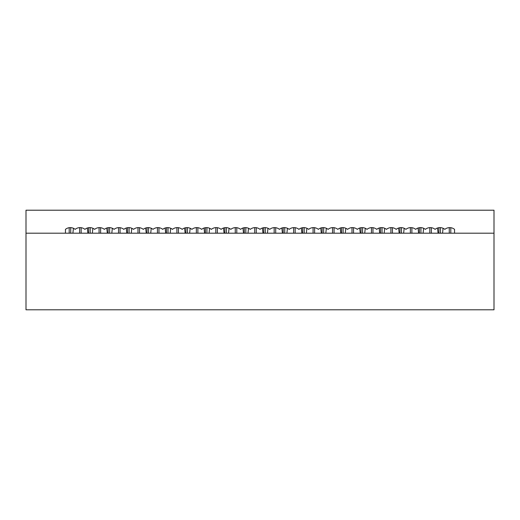 <?xml version="1.0" encoding="UTF-8"?>
<svg xmlns="http://www.w3.org/2000/svg" width="520" height="520" viewBox="0 0 520 520"><rect width="100%" height="100%" fill="white"/><g stroke="black" fill="none" stroke-linecap="round" stroke-linejoin="round"><path stroke-width="0.78" d="M69.199 233.194L69.199 227.702A7.657 7.657 0 0 1 70.733 227.63L70.733 233.194M79.618 227.63L79.618 233.194M72.891 233.194L73.437 228.286M87.302 228.026L87.874 233.194M81.146 233.194L81.146 227.702M99.073 227.63L99.073 233.194M92.352 233.194L92.892 228.286M106.756 228.026L107.328 233.194M100.607 233.194L100.607 227.702M118.528 227.63L118.528 233.194M111.806 233.194L112.346 228.286M126.21 228.026L126.783 233.194M120.062 233.194L120.062 227.702M137.982 227.63L137.982 233.194M131.261 233.194L131.807 228.286M145.665 228.026L146.237 233.194M139.516 233.194L139.516 227.702M157.437 227.63L157.437 233.194M150.716 233.194L151.262 228.286M165.12 228.026L165.691 233.194M158.97 233.194L158.97 227.702M88.653 233.194L88.653 227.702M90.188 227.63L90.188 233.194M108.108 233.194L108.108 227.702M109.642 227.63L109.642 233.194M127.569 233.194L127.569 227.702M129.097 227.63L129.097 233.194M147.024 233.194L147.024 227.702M148.551 227.63L148.551 233.194M176.891 227.63L176.891 233.194M170.17 233.194L170.716 228.286M184.574 228.026L185.146 233.194M178.425 233.194L178.425 227.702M166.478 233.194L166.478 227.702M168.006 227.63L168.006 233.194M196.352 227.63L196.352 233.194M189.625 233.194L190.171 228.286M204.029 228.026L204.607 233.194M197.88 233.194L197.88 227.702M185.933 233.194L185.933 227.702M187.467 227.63L187.467 233.194M215.806 227.63L215.806 233.194M209.079 233.194L209.625 228.286M223.483 228.026L224.061 233.194M217.334 233.194L217.334 227.702M205.387 233.194L205.387 227.702M206.921 227.63L206.921 233.194M235.261 227.63L235.261 233.194M228.534 233.194L229.08 228.286M242.944 228.026L243.516 233.194M236.789 233.194L236.789 227.702M224.842 233.194L224.842 227.702M226.375 227.63L226.375 233.194M254.716 227.63L254.716 233.194M247.994 233.194L248.534 228.286M262.399 228.026L262.971 233.194M256.25 233.194L256.25 227.702M244.296 233.194L244.296 227.702M245.83 227.63L245.83 233.194M274.17 227.63L274.17 233.194M267.449 233.194L267.989 228.286M281.853 228.026L282.425 233.194M275.704 233.194L275.704 227.702M263.75 233.194L263.75 227.702M265.284 227.63L265.284 233.194M293.625 227.63L293.625 233.194M286.904 233.194L287.45 228.286M301.308 228.026L301.88 233.194M295.159 233.194L295.159 227.702M283.212 233.194L283.212 227.702M284.739 227.63L284.739 233.194M313.079 227.63L313.079 233.194M306.358 233.194L306.904 228.286M320.762 228.026L321.334 233.194M314.613 233.194L314.613 227.702M302.666 233.194L302.666 227.702M304.194 227.63L304.194 233.194M332.534 227.63L332.534 233.194M325.812 233.194L326.358 228.286M340.216 228.026L340.788 233.194M334.068 233.194L334.068 227.702M351.995 227.63L351.995 233.194M345.267 233.194L345.813 228.286M359.671 228.026L360.25 233.194M353.522 233.194L353.522 227.702M371.449 227.63L371.449 233.194M364.722 233.194L365.268 228.286M379.125 228.026L379.704 233.194M372.976 233.194L372.976 227.702M390.904 227.63L390.904 233.194M384.176 233.194L384.722 228.286M398.587 228.026L399.159 233.194M392.431 233.194L392.431 227.702M322.12 233.194L322.12 227.702M323.648 227.63L323.648 233.194M341.575 233.194L341.575 227.702M343.109 227.63L343.109 233.194M361.029 233.194L361.029 227.702M362.563 227.63L362.563 233.194M380.484 233.194L380.484 227.702M382.018 227.63L382.018 233.194M410.358 227.63L410.358 233.194M403.637 233.194L404.176 228.286M418.041 228.026L418.613 233.194M411.892 233.194L411.892 227.702M429.812 227.63L429.812 233.194M423.091 233.194L423.637 228.286M437.496 228.026L438.068 233.194M431.347 233.194L431.347 227.702M449.267 227.63L449.267 233.194M442.546 233.194L443.092 228.286M450.801 233.194L450.801 227.702M399.938 233.194L399.938 227.702M401.473 227.63L401.473 233.194M419.393 233.194L419.393 227.702M420.927 227.63L420.927 233.194M438.854 233.194L438.854 227.702M440.382 227.63L440.382 233.194M26 233.194L26 309.79L494 309.79L494 233.194L26 233.194L26 210.21L494 210.21L494 233.194L454.551 233.194L454.551 229.359A7.657 7.657 0 0 0 444.828 229.359A7.657 7.657 0 0 0 435.097 229.359A7.657 7.657 0 0 0 425.373 229.359A7.657 7.657 0 0 0 415.643 229.359A7.657 7.657 0 0 0 405.912 229.359A7.657 7.657 0 0 0 396.188 229.359A7.657 7.657 0 0 0 386.457 229.359A7.657 7.657 0 0 0 376.734 229.359A7.657 7.657 0 0 0 367.003 229.359A7.657 7.657 0 0 0 357.279 229.359A7.657 7.657 0 0 0 347.549 229.359A7.657 7.657 0 0 0 337.825 229.359A7.657 7.657 0 0 0 328.094 229.359A7.657 7.657 0 0 0 318.364 229.359A7.657 7.657 0 0 0 308.639 229.359A7.657 7.657 0 0 0 298.909 229.359A7.657 7.657 0 0 0 289.185 229.359A7.657 7.657 0 0 0 279.454 229.359A7.657 7.657 0 0 0 269.731 229.359A7.657 7.657 0 0 0 260 229.359A7.657 7.657 0 0 0 250.269 229.359A7.657 7.657 0 0 0 240.546 229.359A7.657 7.657 0 0 0 230.815 229.359A7.657 7.657 0 0 0 221.091 229.359A7.657 7.657 0 0 0 211.361 229.359A7.657 7.657 0 0 0 201.636 229.359A7.657 7.657 0 0 0 191.906 229.359A7.657 7.657 0 0 0 182.175 229.359A7.657 7.657 0 0 0 172.452 229.359A7.657 7.657 0 0 0 162.721 229.359A7.657 7.657 0 0 0 152.997 229.359A7.657 7.657 0 0 0 143.267 229.359A7.657 7.657 0 0 0 133.542 229.359A7.657 7.657 0 0 0 123.812 229.359A7.657 7.657 0 0 0 114.088 229.359A7.657 7.657 0 0 0 104.358 229.359A7.657 7.657 0 0 0 94.627 229.359A7.657 7.657 0 0 0 84.903 229.359A7.657 7.657 0 0 0 75.172 229.359A7.657 7.657 0 0 0 65.448 229.359L65.448 233.194L26 233.194"/></g></svg>

